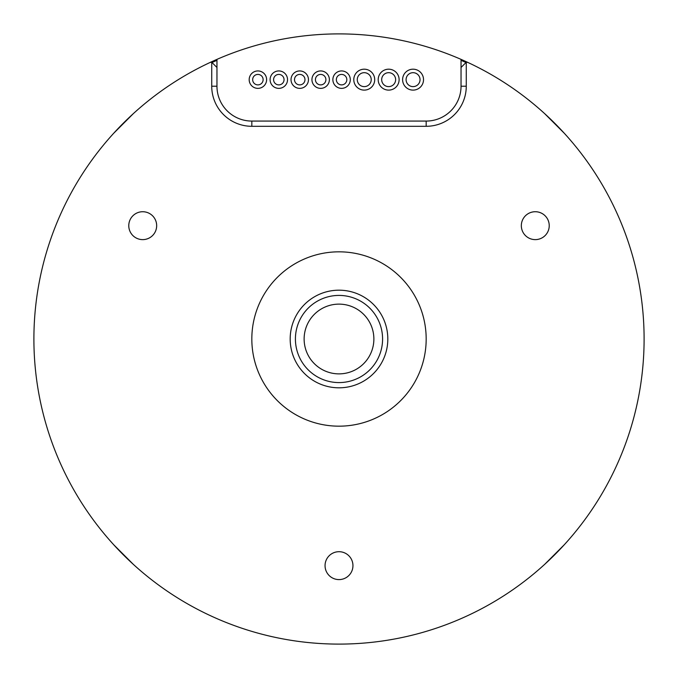 <?xml version="1.0" encoding="UTF-8"?>
<svg xmlns="http://www.w3.org/2000/svg" width="678" height="678" viewBox="0 0 678 678"><rect width="100%" height="100%" fill="white"/><g stroke="black" fill="none" stroke-linecap="round" stroke-linejoin="round"><path stroke-width="1.02" d="M113.624 133.346L133.346 113.624L113.624 133.346M133.346 564.376L113.624 544.654L133.346 564.376M564.376 544.654L544.654 564.376L564.376 544.654M544.654 113.624L564.376 133.346L544.654 113.624M465.481 62.308A304.227 304.227 0 0 0 461.04 60.325M216.96 60.325A304.227 304.227 0 0 0 212.519 62.308M209.51 62.74A305.1 305.1 0 0 1 216.96 59.367L216.96 86.199A34.866 34.866 0 0 0 251.826 121.074L426.174 121.074A34.866 34.866 0 0 0 461.04 86.199L461.04 67.478L466.269 62.249L466.269 86.199A40.095 40.095 0 0 1 426.174 126.303L251.826 126.303A40.095 40.095 0 0 1 211.731 86.199L211.731 62.249A5.229 5.229 0 0 0 209.51 62.74A305.1 305.1 0 0 0 339 644.1A305.1 305.1 0 0 0 468.49 62.74A5.229 5.229 0 0 0 466.269 62.249M466.269 86.199L461.04 86.199L461.04 59.367A305.1 305.1 0 0 1 468.49 62.74M355.645 298.718A43.587 43.587 0 0 1 379.282 355.645A43.587 43.587 0 0 1 322.355 379.282A43.587 43.587 0 0 1 298.718 322.355A43.587 43.587 0 0 1 355.645 298.718A43.587 43.587 0 0 1 379.282 355.645A43.587 43.587 0 0 1 322.355 379.282M426.174 339A87.174 87.174 0 0 0 339 251.826A87.174 87.174 0 0 0 251.826 339A87.174 87.174 0 0 0 339 426.174A87.174 87.174 0 0 0 426.174 339M325.05 565.647A13.95 13.95 0 0 1 339 551.697A13.95 13.95 0 0 1 352.95 565.647A13.95 13.95 0 0 1 339 579.597A13.95 13.95 0 0 1 325.05 565.647M521.331 225.681A13.95 13.95 0 0 1 535.281 211.731A13.95 13.95 0 0 1 549.231 225.681A13.95 13.95 0 0 1 535.281 239.622A13.95 13.95 0 0 1 521.331 225.681M128.769 225.681A13.95 13.95 0 0 1 142.719 211.731A13.95 13.95 0 0 1 156.669 225.681A13.95 13.95 0 0 1 142.719 239.622A13.95 13.95 0 0 1 128.769 225.681M211.731 62.249L216.96 67.478L216.96 86.199L211.731 86.199M348.399 555.341A13.95 13.95 0 0 1 349.306 575.046A13.95 13.95 0 0 1 329.601 575.953A13.95 13.95 0 0 1 328.694 556.248A13.95 13.95 0 0 1 348.399 555.341M146.948 238.97A13.95 13.95 0 0 1 129.43 229.901A13.95 13.95 0 0 1 138.49 212.383A13.95 13.95 0 0 1 156.008 221.452A13.95 13.95 0 0 1 146.948 238.97M548.909 228.664A13.95 13.95 0 0 1 532.298 239.3A13.95 13.95 0 0 1 521.653 222.689A13.95 13.95 0 0 1 549.231 225.681M251.826 126.303L251.826 121.074L426.174 121.074L426.174 126.303M461.04 59.367A305.1 305.1 0 0 0 216.96 59.367M413.063 72.682A6.975 6.975 0 0 0 406.088 79.657A6.975 6.975 0 0 0 413.063 86.623A6.975 6.975 0 0 0 420.038 79.657A6.975 6.975 0 0 0 413.063 72.682M402.605 79.657A10.458 10.458 0 0 0 413.063 90.115A10.458 10.458 0 0 0 423.521 79.657A10.458 10.458 0 0 0 413.063 69.19A10.458 10.458 0 0 0 402.605 79.657M388.655 72.682A6.975 6.975 0 0 0 381.68 79.657A6.975 6.975 0 0 0 388.655 86.623A6.975 6.975 0 0 0 395.63 79.657A6.975 6.975 0 0 0 388.655 72.682M378.197 79.657A10.458 10.458 0 0 0 388.655 90.115A10.458 10.458 0 0 0 399.113 79.657A10.458 10.458 0 0 0 388.655 69.19A10.458 10.458 0 0 0 378.197 79.657M364.247 72.682A6.975 6.975 0 0 0 357.272 79.657A6.975 6.975 0 0 0 364.247 86.623A6.975 6.975 0 0 0 371.222 79.657A6.975 6.975 0 0 0 364.247 72.682M353.789 79.657A10.458 10.458 0 0 0 364.247 90.115A10.458 10.458 0 0 0 374.705 79.657A10.458 10.458 0 0 0 364.247 69.19A10.458 10.458 0 0 0 353.789 79.657M341.585 74.419A5.229 5.229 0 0 0 336.347 79.657A5.229 5.229 0 0 0 341.585 84.886A5.229 5.229 0 0 0 346.814 79.657A5.229 5.229 0 0 0 341.585 74.419M332.864 79.657A8.721 8.721 0 0 0 341.585 88.369A8.721 8.721 0 0 0 350.297 79.657A8.721 8.721 0 0 0 341.585 70.936A8.721 8.721 0 0 0 332.864 79.657M320.66 74.419A5.229 5.229 0 0 0 315.431 79.657A5.229 5.229 0 0 0 320.66 84.886A5.229 5.229 0 0 0 325.889 79.657A5.229 5.229 0 0 0 320.66 74.419M311.939 79.657A8.721 8.721 0 0 0 320.66 88.369A8.721 8.721 0 0 0 329.381 79.657A8.721 8.721 0 0 0 320.66 70.936A8.721 8.721 0 0 0 311.939 79.657M299.735 74.419A5.229 5.229 0 0 0 294.506 79.657A5.229 5.229 0 0 0 299.735 84.886A5.229 5.229 0 0 0 304.973 79.657A5.229 5.229 0 0 0 299.735 74.419M291.023 79.657A8.721 8.721 0 0 0 299.735 88.369A8.721 8.721 0 0 0 308.456 79.657A8.721 8.721 0 0 0 299.735 70.936A8.721 8.721 0 0 0 291.023 79.657M278.819 74.419A5.229 5.229 0 0 0 273.59 79.657A5.229 5.229 0 0 0 278.819 84.886A5.229 5.229 0 0 0 284.048 79.657A5.229 5.229 0 0 0 278.819 74.419M270.098 79.657A8.721 8.721 0 0 0 278.819 88.369A8.721 8.721 0 0 0 287.531 79.657A8.721 8.721 0 0 0 278.819 70.936A8.721 8.721 0 0 0 270.098 79.657M257.894 74.419A5.229 5.229 0 0 0 252.665 79.657A5.229 5.229 0 0 0 257.894 84.886A5.229 5.229 0 0 0 263.123 79.657A5.229 5.229 0 0 0 257.894 74.419M249.182 79.657A8.721 8.721 0 0 0 257.894 88.369A8.721 8.721 0 0 0 266.615 79.657A8.721 8.721 0 0 0 257.894 70.936A8.721 8.721 0 0 0 249.182 79.657M352.314 306.77A34.866 34.866 0 0 1 371.23 352.314A34.866 34.866 0 0 1 325.686 371.23A34.866 34.866 0 0 1 306.77 325.686A34.866 34.866 0 0 1 352.314 306.77M290.184 339A48.816 48.816 0 0 1 339 290.184A48.816 48.816 0 0 1 387.816 339A48.816 48.816 0 0 1 339 387.816A48.816 48.816 0 0 1 290.184 339"/></g></svg>
